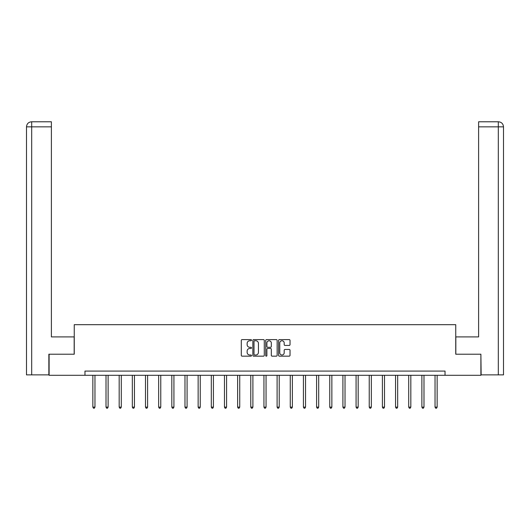 <?xml version="1.0" encoding="UTF-8"?>
<svg xmlns="http://www.w3.org/2000/svg" width="530" height="530" viewBox="0 0 530 530"><rect width="100%" height="100%" fill="white"/><g stroke="black" fill="none" stroke-linecap="round" stroke-linejoin="round"><path stroke-width="0.79" d="M251.505 340.18A0.576 0.576 0 0 0 250.922 339.598L242.124 339.598A0.828 0.828 0 0 0 241.296 340.426L241.296 355.332A0.828 0.828 0 0 0 242.124 356.16L250.922 356.16A0.576 0.576 0 0 0 251.505 355.584A0.576 0.576 0 0 0 250.922 355.001L249.782 355.001A2.65 2.65 0 0 1 247.132 352.351L247.132 351.112A2.65 2.65 0 0 1 249.782 348.462L250.922 348.462A0.576 0.576 0 0 0 251.505 347.879A0.576 0.576 0 0 0 250.922 347.302L249.782 347.302A2.65 2.65 0 0 1 247.132 344.652L247.132 343.407A2.65 2.65 0 0 1 249.782 340.757L250.922 340.757A0.576 0.576 0 0 0 251.505 340.18M289.201 345.434A0.828 0.828 0 0 0 290.029 344.606L290.029 340.426A0.828 0.828 0 0 0 289.201 339.598L279.429 339.598A0.828 0.828 0 0 0 278.601 340.426L278.601 355.332A0.828 0.828 0 0 0 279.429 356.16L289.201 356.16A0.828 0.828 0 0 0 290.029 355.332L290.029 350.284A0.828 0.828 0 0 0 289.201 349.455L285.021 349.455A0.828 0.828 0 0 0 284.193 350.284L284.193 352.788A2.213 2.213 0 0 1 281.973 355.001A2.213 2.213 0 0 1 279.76 352.788L279.76 342.976A2.213 2.213 0 0 1 281.973 340.757A2.213 2.213 0 0 1 284.193 342.976L284.193 344.606A0.828 0.828 0 0 0 285.021 345.434L289.201 345.434M51.39 121.781L31.568 121.781L51.39 121.781L51.39 126.842L31.687 126.842L31.687 374.876L48.859 374.876L48.859 354.206L74.253 354.206L74.253 324.678L455.747 324.678L455.747 354.206L480.889 354.206L480.889 375.3L445.034 375.3L445.034 371.079L84.966 371.079L84.966 375.3L445.034 375.3M49.111 354.206L49.111 375.3L84.966 375.3M264.278 340.426A0.828 0.828 0 0 0 263.45 339.598L253.678 339.598A0.828 0.828 0 0 0 252.85 340.426L252.85 355.332A0.828 0.828 0 0 0 253.678 356.16L263.45 356.16A0.828 0.828 0 0 0 264.278 355.332L264.278 340.426M266.55 339.598L276.322 339.598A0.828 0.828 0 0 1 277.15 340.426L277.15 355.332A0.828 0.828 0 0 1 276.322 356.16L272.142 356.16A0.828 0.828 0 0 1 271.314 355.332L271.314 349.29A0.828 0.828 0 0 0 270.485 348.462L267.71 348.462A0.828 0.828 0 0 0 266.881 349.29L266.881 355.584A0.576 0.576 0 0 1 266.305 356.16A0.576 0.576 0 0 1 265.722 355.584L265.722 340.426A0.828 0.828 0 0 1 266.55 339.598M254.585 340.757A0.576 0.576 0 0 0 254.009 341.34L254.009 354.424A0.576 0.576 0 0 0 254.585 355.001L255.785 355.001A2.65 2.65 0 0 0 258.435 352.351L258.435 343.407A2.65 2.65 0 0 0 255.785 340.757L254.585 340.757M271.314 343.016A2.213 2.213 0 0 0 269.101 340.803A2.213 2.213 0 0 0 266.881 343.016L266.881 346.474A0.828 0.828 0 0 0 267.71 347.302L270.485 347.302A0.828 0.828 0 0 0 271.314 346.474L271.314 343.016M92.856 375.3L92.856 407.119L94.963 407.119L94.963 375.3M94.963 407.119L94.327 408.219L93.485 408.219L92.856 407.119M74.167 354.206L74.167 336.914L51.39 336.914L51.39 126.842M31.687 374.876L26.5 374.876L26.5 126.842C26.805 123.768 28.488 122.079 31.555 121.781L31.568 121.781C28.481 122.085 26.798 123.775 26.5 126.842L26.5 324.261M31.687 121.781L32.827 121.781L31.687 121.781L31.687 126.842L26.5 126.842M455.833 354.206L455.833 336.914L478.61 336.914L478.61 121.781L498.432 121.781L478.61 121.781M503.5 324.261L503.5 126.842L503.5 374.876L481.141 374.876L480.889 354.206M498.313 121.781L497.173 121.781L498.313 121.781L498.313 126.842L478.61 126.842M498.313 374.876L498.313 126.842L503.5 126.842C503.195 123.768 501.512 122.079 498.445 121.781M106.013 375.3L106.013 407.119L108.12 407.119L108.12 375.3M108.12 407.119L107.491 408.219L106.649 408.219L106.013 407.119M119.177 375.3L119.177 407.119L121.284 407.119L121.284 375.3M121.284 407.119L120.654 408.219L119.806 408.219L119.177 407.119M132.334 375.3L132.334 407.119L134.448 407.119L134.448 375.3M134.448 407.119L133.812 408.219L132.97 408.219L132.334 407.119M145.498 375.3L145.498 407.119L147.605 407.119L147.605 375.3M147.605 407.119L146.976 408.219L146.128 408.219L145.498 407.119M158.655 375.3L158.655 407.119L160.769 407.119L160.769 375.3M160.769 407.119L160.133 408.219L159.291 408.219L158.655 407.119M171.819 375.3L171.819 407.119L173.926 407.119L173.926 375.3M173.926 407.119L173.297 408.219L172.449 408.219L171.819 407.119M184.977 375.3L184.977 407.119L187.09 407.119L187.09 375.3M187.09 407.119L186.454 408.219L185.613 408.219L184.977 407.119M198.14 375.3L198.14 407.119L200.247 407.119L200.247 375.3M200.247 407.119L199.618 408.219L198.776 408.219L198.14 407.119M211.304 375.3L211.304 407.119L213.411 407.119L213.411 375.3M213.411 407.119L212.775 408.219L211.934 408.219L211.304 407.119M224.462 375.3L224.462 407.119L226.575 407.119L226.575 375.3M226.575 407.119L225.939 408.219L225.098 408.219L224.462 407.119M237.625 375.3L237.625 407.119L239.732 407.119L239.732 375.3M239.732 407.119L239.103 408.219L238.255 408.219L237.625 407.119M250.783 375.3L250.783 407.119L252.896 407.119L252.896 375.3M252.896 407.119L252.26 408.219L251.419 408.219L250.783 407.119M263.947 375.3L263.947 407.119L266.053 407.119L266.053 375.3M266.053 407.119L265.424 408.219L264.576 408.219L263.947 407.119M277.104 375.3L277.104 407.119L279.217 407.119L279.217 375.3M279.217 407.119L278.581 408.219L277.74 408.219L277.104 407.119M290.268 375.3L290.268 407.119L292.375 407.119L292.375 375.3M292.375 407.119L291.745 408.219L290.897 408.219L290.268 407.119M303.425 375.3L303.425 407.119L305.538 407.119L305.538 375.3M305.538 407.119L304.902 408.219L304.061 408.219L303.425 407.119M316.589 375.3L316.589 407.119L318.696 407.119L318.696 375.3M318.696 407.119L318.066 408.219L317.225 408.219L316.589 407.119M329.753 375.3L329.753 407.119L331.86 407.119L331.86 375.3M331.86 407.119L331.224 408.219L330.382 408.219L329.753 407.119M342.91 375.3L342.91 407.119L345.023 407.119L345.023 375.3M345.023 407.119L344.387 408.219L343.546 408.219L342.91 407.119M356.074 375.3L356.074 407.119L358.181 407.119L358.181 375.3M358.181 407.119L357.551 408.219L356.703 408.219L356.074 407.119M369.231 375.3L369.231 407.119L371.344 407.119L371.344 375.3M371.344 407.119L370.708 408.219L369.867 408.219L369.231 407.119M382.395 375.3L382.395 407.119L384.502 407.119L384.502 375.3M384.502 407.119L383.872 408.219L383.024 408.219L382.395 407.119M395.552 375.3L395.552 407.119L397.666 407.119L397.666 375.3M397.666 407.119L397.03 408.219L396.188 408.219L395.552 407.119M408.716 375.3L408.716 407.119L410.823 407.119L410.823 375.3M410.823 407.119L410.193 408.219L409.345 408.219L408.716 407.119M421.88 375.3L421.88 407.119L423.987 407.119L423.987 375.3M423.987 407.119L423.351 408.219L422.509 408.219L421.88 407.119M435.037 375.3L435.037 407.119L437.144 407.119L437.144 375.3M437.144 407.119L436.515 408.219L435.673 408.219L435.037 407.119"/></g></svg>
